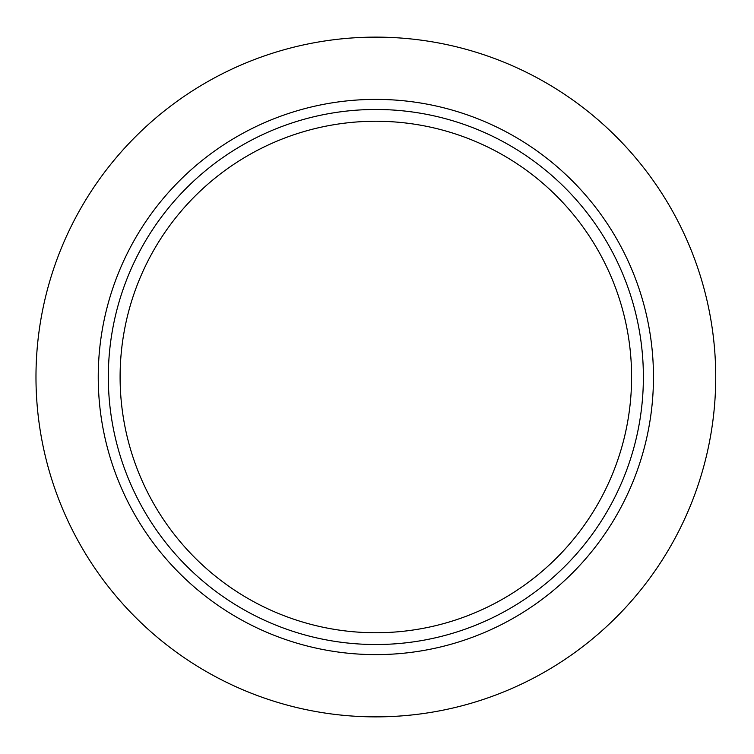 <?xml version="1.0" encoding="UTF-8"?>
<svg xmlns="http://www.w3.org/2000/svg" width="754" height="754" viewBox="0 0 754 754"><rect width="100%" height="100%" fill="white"/><g stroke="black" fill="none" stroke-linecap="round" stroke-linejoin="round"><path stroke-width="1.13" d="M715.725 377A339.875 339.875 0 0 1 205.917 671.343A339.875 339.875 0 0 1 205.917 82.657A339.875 339.875 0 0 1 715.725 377M643.379 377A267.529 267.529 0 0 1 242.091 608.685A267.529 267.529 0 0 1 242.091 145.315A267.529 267.529 0 0 1 643.379 377M631.598 377A255.747 255.747 0 0 1 247.981 598.487A255.747 255.747 0 0 1 247.981 155.512A255.747 255.747 0 0 1 631.598 377M653.473 377A277.623 277.623 0 0 1 237.039 617.422A277.623 277.623 0 0 1 237.039 136.578A277.623 277.623 0 0 1 653.473 377"/></g></svg>
